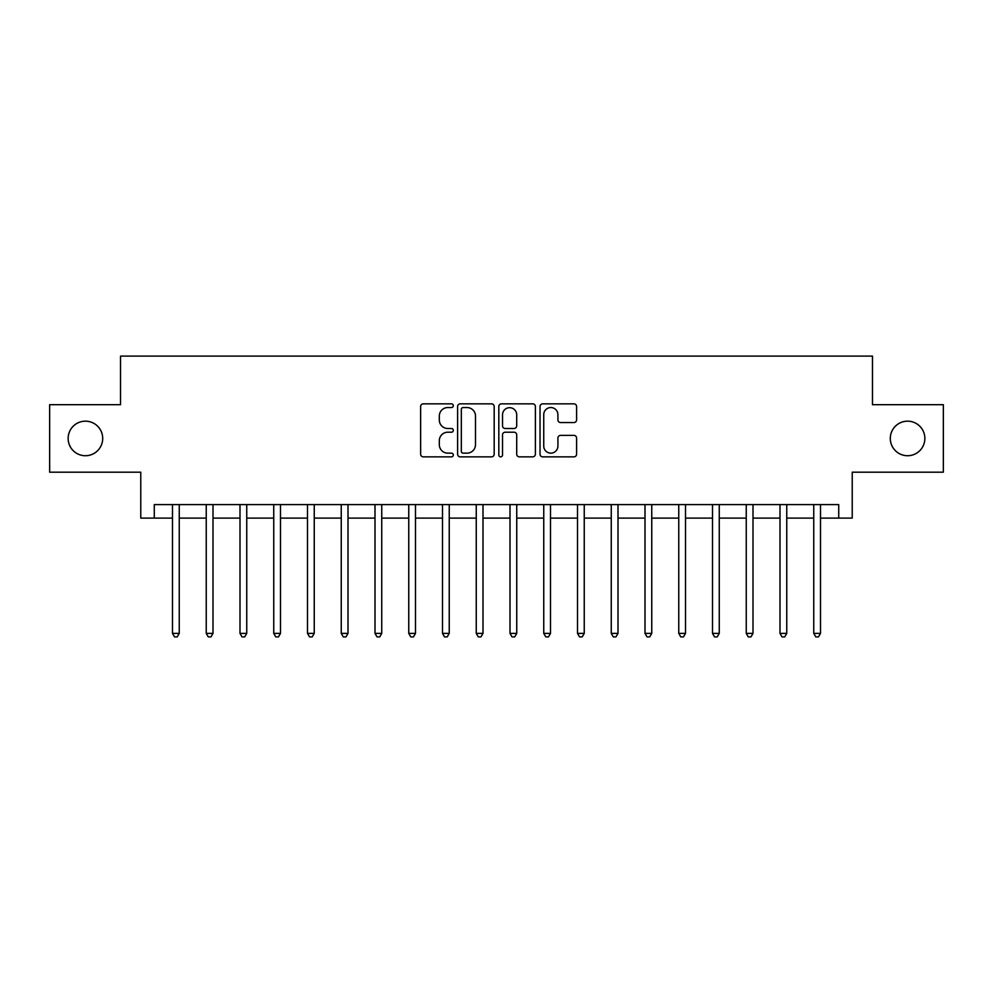 <?xml version="1.0" encoding="UTF-8"?>
<svg xmlns="http://www.w3.org/2000/svg" width="993" height="993" viewBox="0 0 993 993"><rect width="100%" height="100%" fill="white"/><g stroke="black" fill="none" stroke-linecap="round" stroke-linejoin="round"><path stroke-width="1.49" d="M453.304 405.703A1.849 1.849 0 0 0 451.443 403.853L423.291 403.853A2.656 2.656 0 0 0 420.635 406.497L420.635 454.198A2.656 2.656 0 0 0 423.291 456.854L451.443 456.854A1.849 1.849 0 0 0 453.304 454.993A1.849 1.849 0 0 0 451.443 453.143L447.806 453.143A8.478 8.478 0 0 1 439.316 444.665L439.316 440.681A8.478 8.478 0 0 1 447.806 432.203L451.443 432.203A1.849 1.849 0 0 0 453.304 430.354A1.849 1.849 0 0 0 451.443 428.492L447.806 428.492A8.478 8.478 0 0 1 439.316 420.014L439.316 416.042A8.478 8.478 0 0 1 447.806 407.552L451.443 407.552A1.849 1.849 0 0 0 453.304 405.703M890.299 438.447A17.278 17.278 0 0 0 907.577 455.725A17.278 17.278 0 0 0 924.855 438.447A17.278 17.278 0 0 0 907.577 421.169A17.278 17.278 0 0 0 890.299 438.447M68.145 438.447A17.278 17.278 0 0 0 85.423 455.725A17.278 17.278 0 0 0 102.701 438.447A17.278 17.278 0 0 0 85.423 421.169A17.278 17.278 0 0 0 68.145 438.447M573.954 422.534A2.656 2.656 0 0 0 576.598 419.878L576.598 406.497A2.656 2.656 0 0 0 573.954 403.853L542.674 403.853A2.656 2.656 0 0 0 540.031 406.497L540.031 454.198A2.656 2.656 0 0 0 542.674 456.854L573.954 456.854A2.656 2.656 0 0 0 576.598 454.198L576.598 438.037A2.656 2.656 0 0 0 573.954 435.381L560.573 435.381A2.656 2.656 0 0 0 557.917 438.037L557.917 446.056A7.088 7.088 0 0 1 550.83 453.143A7.088 7.088 0 0 1 543.742 446.056L543.742 414.652A7.088 7.088 0 0 1 550.83 407.552A7.088 7.088 0 0 1 557.917 414.652L557.917 419.878A2.656 2.656 0 0 0 560.573 422.534L573.954 422.534M154.275 518.098L154.275 504.605L838.725 504.605L838.725 518.098L852.23 518.098L852.23 472.196L943.35 472.196L943.35 404.697L872.475 404.697L872.475 356.102L120.525 356.102L120.525 404.697L49.65 404.697L49.65 472.196L140.77 472.196L140.77 518.098L172.497 518.098M494.179 406.497A2.656 2.656 0 0 0 491.535 403.853L460.255 403.853A2.656 2.656 0 0 0 457.612 406.497L457.612 454.198A2.656 2.656 0 0 0 460.255 456.854L491.535 456.854A2.656 2.656 0 0 0 494.179 454.198L494.179 406.497M501.465 403.853L532.745 403.853A2.656 2.656 0 0 1 535.388 406.497L535.388 454.198A2.656 2.656 0 0 1 532.745 456.854L519.364 456.854A2.656 2.656 0 0 1 516.708 454.198L516.708 434.86A2.656 2.656 0 0 0 514.064 432.203L505.176 432.203A2.656 2.656 0 0 0 502.532 434.86L502.532 454.993A1.849 1.849 0 0 1 500.671 456.854A1.849 1.849 0 0 1 498.821 454.993L498.821 406.497A2.656 2.656 0 0 1 501.465 403.853M179.249 518.098L206.246 518.098M212.998 518.098L239.996 518.098M246.748 518.098L273.745 518.098M280.498 518.098L307.495 518.098M314.247 518.098L341.244 518.098M347.997 518.098L374.994 518.098M381.746 518.098L408.756 518.098M415.496 518.098L442.506 518.098M449.246 518.098L476.255 518.098M482.995 518.098L510.005 518.098M516.745 518.098L543.754 518.098M550.494 518.098L577.504 518.098M584.244 518.098L611.254 518.098M618.006 518.098L645.003 518.098M651.756 518.098L678.753 518.098M685.505 518.098L712.502 518.098M719.255 518.098L746.252 518.098M753.004 518.098L780.001 518.098M786.754 518.098L813.751 518.098M820.503 518.098L838.725 518.098M463.172 407.552A1.849 1.849 0 0 0 461.323 409.414L461.323 451.281A1.849 1.849 0 0 0 463.172 453.143L467.02 453.143A8.478 8.478 0 0 0 475.498 444.665L475.498 416.042A8.478 8.478 0 0 0 467.02 407.552L463.172 407.552M516.708 414.776A7.088 7.088 0 0 0 509.62 407.689A7.088 7.088 0 0 0 502.532 414.776L502.532 425.848A2.656 2.656 0 0 0 505.176 428.492L514.064 428.492A2.656 2.656 0 0 0 516.708 425.848L516.708 414.776M179.584 504.605L179.448 504.94A2.706 2.706 0 0 0 179.249 505.946L179.249 633.385L172.497 633.385L172.497 505.946A2.706 2.706 0 0 0 172.31 504.94L172.161 504.605M179.249 633.385L177.226 636.898L174.52 636.898L172.497 633.385M213.334 504.605L213.197 504.94A2.706 2.706 0 0 0 212.998 505.946L212.998 633.385L206.246 633.385L206.246 505.946A2.706 2.706 0 0 0 206.06 504.94L205.911 504.605M212.998 633.385L210.975 636.898L208.269 636.898L206.246 633.385M247.083 504.605L246.947 504.94A2.706 2.706 0 0 0 246.748 505.946L246.748 633.385L239.996 633.385L239.996 505.946A2.706 2.706 0 0 0 239.809 504.94L239.673 504.605M246.748 633.385L244.725 636.898L242.019 636.898L239.996 633.385M280.833 504.605L280.696 504.94A2.706 2.706 0 0 0 280.498 505.946L280.498 633.385L273.745 633.385L273.745 505.946A2.706 2.706 0 0 0 273.559 504.94L273.423 504.605M280.498 633.385L278.474 636.898L275.781 636.898L273.745 633.385M314.582 504.605L314.446 504.94A2.706 2.706 0 0 0 314.247 505.946L314.247 633.385L307.495 633.385L307.495 505.946A2.706 2.706 0 0 0 307.309 504.94L307.172 504.605M314.247 633.385L312.224 636.898L309.531 636.898L307.495 633.385M348.332 504.605L348.195 504.94A2.706 2.706 0 0 0 347.997 505.946L347.997 633.385L341.244 633.385L341.244 505.946A2.706 2.706 0 0 0 341.058 504.94L340.922 504.605M347.997 633.385L345.974 636.898L343.28 636.898L341.244 633.385M382.082 504.605L381.945 504.94A2.706 2.706 0 0 0 381.746 505.946L381.746 633.385L374.994 633.385L374.994 505.946A2.706 2.706 0 0 0 374.808 504.94L374.671 504.605M381.746 633.385L379.723 636.898L377.03 636.898L374.994 633.385M415.831 504.605L415.695 504.94A2.706 2.706 0 0 0 415.496 505.946L415.496 633.385L408.756 633.385L408.756 505.946A2.706 2.706 0 0 0 408.557 504.94L408.421 504.605M415.496 633.385L413.473 636.898L410.779 636.898L408.756 633.385M449.581 504.605L449.444 504.94A2.706 2.706 0 0 0 449.246 505.946L449.246 633.385L442.506 633.385L442.506 505.946A2.706 2.706 0 0 0 442.307 504.94L442.17 504.605M449.246 633.385L447.222 636.898L444.529 636.898L442.506 633.385M483.33 504.605L483.194 504.94A2.706 2.706 0 0 0 482.995 505.946L482.995 633.385L476.255 633.385L476.255 505.946A2.706 2.706 0 0 0 476.057 504.94L475.92 504.605M482.995 633.385L480.972 636.898L478.278 636.898L476.255 633.385M517.08 504.605L516.943 504.94A2.706 2.706 0 0 0 516.745 505.946L516.745 633.385L510.005 633.385L510.005 505.946A2.706 2.706 0 0 0 509.806 504.94L509.67 504.605M516.745 633.385L514.722 636.898L512.028 636.898L510.005 633.385M550.83 504.605L550.693 504.94A2.706 2.706 0 0 0 550.494 505.946L550.494 633.385L543.754 633.385L543.754 505.946A2.706 2.706 0 0 0 543.556 504.94L543.419 504.605M550.494 633.385L548.471 636.898L545.778 636.898L543.754 633.385M584.579 504.605L584.443 504.94A2.706 2.706 0 0 0 584.244 505.946L584.244 633.385L577.504 633.385L577.504 505.946A2.706 2.706 0 0 0 577.305 504.94L577.169 504.605M584.244 633.385L582.221 636.898L579.527 636.898L577.504 633.385M618.329 504.605L618.192 504.94A2.706 2.706 0 0 0 618.006 505.946L618.006 633.385L611.254 633.385L611.254 505.946A2.706 2.706 0 0 0 611.055 504.94L610.918 504.605M618.006 633.385L615.97 636.898L613.277 636.898L611.254 633.385M652.078 504.605L651.942 504.94A2.706 2.706 0 0 0 651.756 505.946L651.756 633.385L645.003 633.385L645.003 505.946A2.706 2.706 0 0 0 644.805 504.94L644.668 504.605M651.756 633.385L649.72 636.898L647.026 636.898L645.003 633.385M685.828 504.605L685.691 504.94A2.706 2.706 0 0 0 685.505 505.946L685.505 633.385L678.753 633.385L678.753 505.946A2.706 2.706 0 0 0 678.554 504.94L678.418 504.605M685.505 633.385L683.469 636.898L680.776 636.898L678.753 633.385M719.577 504.605L719.441 504.94A2.706 2.706 0 0 0 719.255 505.946L719.255 633.385L712.502 633.385L712.502 505.946A2.706 2.706 0 0 0 712.304 504.94L712.167 504.605M719.255 633.385L717.219 636.898L714.526 636.898L712.502 633.385M753.327 504.605L753.19 504.94A2.706 2.706 0 0 0 753.004 505.946L753.004 633.385L746.252 633.385L746.252 505.946A2.706 2.706 0 0 0 746.053 504.94L745.917 504.605M753.004 633.385L750.981 636.898L748.275 636.898L746.252 633.385M787.089 504.605L786.94 504.94A2.706 2.706 0 0 0 786.754 505.946L786.754 633.385L780.001 633.385L780.001 505.946A2.706 2.706 0 0 0 779.803 504.94L779.666 504.605M786.754 633.385L784.731 636.898L782.025 636.898L780.001 633.385M820.839 504.605L820.69 504.94A2.706 2.706 0 0 0 820.503 505.946L820.503 633.385L813.751 633.385L813.751 505.946A2.706 2.706 0 0 0 813.552 504.94L813.416 504.605M820.503 633.385L818.48 636.898L815.774 636.898L813.751 633.385"/></g></svg>
